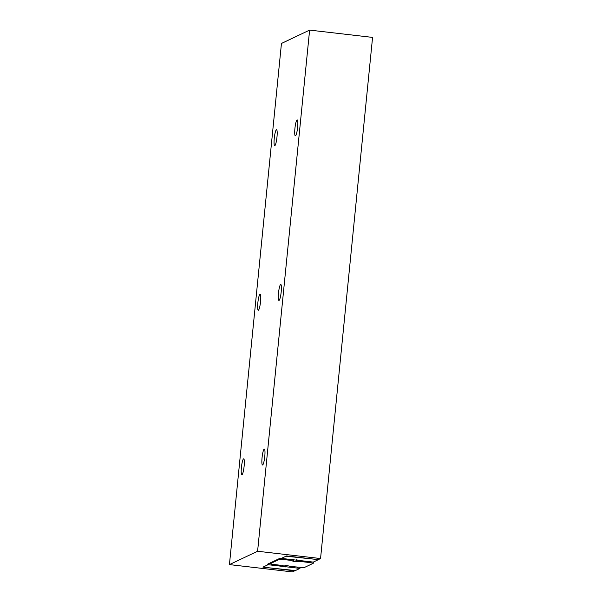 <?xml version="1.0" encoding="UTF-8"?>
<svg xmlns="http://www.w3.org/2000/svg" width="602" height="602" viewBox="0 0 602 602"><rect width="100%" height="100%" fill="white"/><g stroke="black" fill="none" stroke-linecap="round" stroke-linejoin="round"><path stroke-width="0.9" d="M294.912 128.535A8.022 1.279 96.6 0 1 297.2 119.918A8.022 1.279 96.6 0 1 297.636 127.248A8.022 1.279 96.6 0 1 295.349 135.856A8.022 1.279 96.6 0 1 294.912 128.535M241.41 467.453A8.022 1.279 96.6 0 1 243.697 458.844A8.022 1.279 96.6 0 1 244.126 466.166A8.022 1.279 96.6 0 1 241.846 474.775A8.022 1.279 96.6 0 1 241.41 467.453M274.264 138.325A8.022 1.279 96.6 0 1 276.544 129.708A8.022 1.279 96.6 0 1 276.98 137.038A8.022 1.279 96.6 0 1 274.7 145.646A8.022 1.279 96.6 0 1 274.264 138.325M278.485 293.099A8.022 1.279 96.6 0 1 280.773 284.49A8.022 1.279 96.6 0 1 281.209 291.812A8.022 1.279 96.6 0 1 278.922 300.421A8.022 1.279 96.6 0 1 278.485 293.099M257.837 302.889A8.022 1.279 96.6 0 1 260.117 294.28A8.022 1.279 96.6 0 1 260.553 301.602A8.022 1.279 96.6 0 1 258.273 310.211A8.022 1.279 96.6 0 1 257.837 302.889M262.066 457.663A8.022 1.279 96.6 0 1 264.346 449.054A8.022 1.279 96.6 0 1 264.782 456.376A8.022 1.279 96.6 0 1 262.495 464.992A8.022 1.279 96.6 0 1 262.066 457.663M318.262 559.634L286.529 555.955L280.848 558.648L279.531 558.498L267.401 564.247L268.718 564.398L262.939 567.137L294.671 570.816L292.384 571.9L229.43 564.601L257.596 551.251L320.55 558.551L318.262 559.634M268.801 563.585L268.718 564.398M320.55 558.551L372.57 37.399L309.616 30.1L281.45 43.449L229.43 564.601M309.616 30.1L257.596 551.251M315.26 559.288L317.871 559.913L313.281 562.095L281.39 558.393L285.988 556.218L315.26 559.288M266.092 567.505L263.473 566.881L268.071 564.699L299.954 568.401L295.364 570.576L266.092 567.505M271.848 564.149L271.78 564.811M279.05 565.09L278.989 565.647M282.255 565.263L282.142 566.399M285.325 565.18L285.137 567.054M285.822 565.233L285.664 566.806M290.194 566.271L290.126 566.933M297.396 567.219L297.343 567.769M300.044 567.528L299.954 568.401M310.707 562.02L310.64 562.659L313.258 563.291L313.379 562.042M313.258 563.291L304.025 567.663L291.075 566.49L284.836 565.12L279.938 565.195L272.729 564.36L270.11 563.735L270.193 562.923M279.426 558.551L279.343 559.356L283.053 559.461L283.121 558.807M290.322 559.755L290.269 560.296L293.415 561.056L292.888 561.305L296.41 561.711L301.399 561.591L301.467 560.936M293.528 559.92L293.415 561.056M296.605 559.785L296.41 561.711M297.102 559.837L296.937 561.463M270.11 563.735L279.343 559.356M301.399 561.591L310.64 562.659M283.053 559.461L290.269 560.296"/></g></svg>
